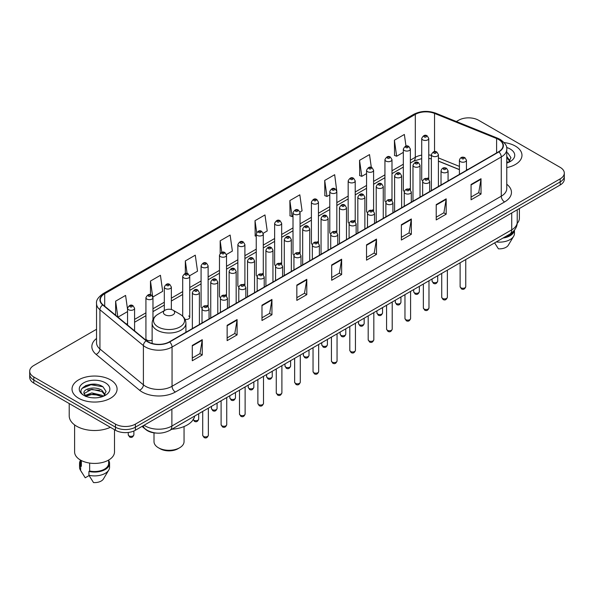 <?xml version="1.0" encoding="UTF-8"?>
<svg xmlns="http://www.w3.org/2000/svg" width="594" height="594" viewBox="0 0 594 594"><rect width="100%" height="100%" fill="white"/><g stroke="black" fill="none" stroke-linecap="round" stroke-linejoin="round"><path stroke-width="0.89" d="M409.34 188.617A3.519 2.034 0 0 1 410.365 189.961L410.372 149.049A3.519 2.034 180 0 1 408.197 150.928A3.519 2.034 180 0 1 404.358 150.482A3.519 2.034 180 0 1 403.333 149.049L403.333 190.05A3.519 2.034 0 0 0 404.321 191.468M391.988 200.579L391.988 159.66A3.519 2.034 180 0 1 389.812 161.538A3.519 2.034 180 0 1 385.974 161.1A3.519 2.034 180 0 1 384.942 159.66L384.942 200.668A3.519 2.034 0 0 0 385.937 202.079M372.564 209.845A3.519 2.034 0 0 1 373.596 211.189L373.596 170.278A3.519 2.034 180 0 1 371.428 172.156A3.519 2.034 180 0 1 367.589 171.711A3.519 2.034 180 0 1 366.557 170.278L366.557 211.278A3.519 2.034 0 0 0 367.552 212.697M354.18 220.456A3.519 2.034 0 0 1 355.212 221.807L355.212 180.895A3.519 2.034 180 0 1 353.036 182.766A3.519 2.034 180 0 1 349.205 182.328A3.519 2.034 180 0 1 348.173 180.895L348.173 221.896A3.519 2.034 0 0 0 349.161 223.307M336.828 232.425L336.828 191.506A3.519 2.034 180 0 1 334.652 193.384A3.519 2.034 180 0 1 330.821 192.946A3.519 2.034 180 0 1 329.789 191.506L329.789 232.514A3.519 2.034 0 0 0 330.776 233.925M318.443 243.035L318.443 202.123A3.519 2.034 180 0 1 316.268 204.002A3.519 2.034 180 0 1 312.429 203.556A3.519 2.034 180 0 1 311.404 202.123L311.404 243.124A3.519 2.034 0 0 0 312.392 244.542M299.027 252.302A3.519 2.034 0 0 1 300.052 253.653L300.059 212.734A3.519 2.034 180 0 1 297.884 214.612A3.519 2.034 180 0 1 294.045 214.174A3.519 2.034 180 0 1 293.013 212.734L293.013 253.742A3.519 2.034 0 0 0 294.008 255.153M280.635 262.919A3.519 2.034 0 0 1 281.667 264.263L281.667 223.351A3.519 2.034 180 0 1 279.499 225.23A3.519 2.034 180 0 1 275.661 224.792A3.519 2.034 180 0 1 274.628 223.351L274.628 264.36A3.519 2.034 0 0 0 275.623 265.77M262.251 273.537A3.519 2.034 0 0 1 263.283 274.881L263.283 233.969A3.519 2.034 180 0 1 261.108 235.848A3.519 2.034 180 0 1 257.276 235.402A3.519 2.034 180 0 1 256.244 233.969L256.244 274.97A3.519 2.034 0 0 0 257.232 276.388M244.899 285.499L244.899 244.579A3.519 2.034 180 0 1 242.723 246.458A3.519 2.034 180 0 1 238.892 246.02A3.519 2.034 180 0 1 237.86 244.579L237.86 285.588A3.519 2.034 0 0 0 238.847 286.999M225.482 294.765A3.519 2.034 0 0 1 226.507 296.109L226.514 255.197A3.519 2.034 180 0 1 224.339 257.076A3.519 2.034 180 0 1 220.5 256.63A3.519 2.034 180 0 1 219.476 255.197L219.476 296.198A3.519 2.034 0 0 0 220.463 297.616M207.098 305.375A3.519 2.034 0 0 1 208.123 306.727L208.123 265.815A3.519 2.034 180 0 1 205.955 267.686A3.519 2.034 180 0 1 202.116 267.248A3.519 2.034 180 0 1 201.084 265.815L201.084 306.816A3.519 2.034 0 0 0 202.079 308.227M152.97 319.505L152.97 297.653A3.519 2.034 180 0 1 150.794 299.532A3.519 2.034 180 0 1 146.963 299.094A3.519 2.034 180 0 1 145.931 297.653L145.931 338.662A3.519 2.034 0 0 0 146.963 340.095A3.519 2.034 0 0 0 152.131 339.976M427.725 178A3.519 2.034 0 0 1 428.749 179.343L428.757 138.432A3.519 2.034 180 0 1 426.581 140.31A3.519 2.034 180 0 1 422.75 139.872A3.519 2.034 180 0 1 421.718 138.432L421.718 179.44A3.519 2.034 0 0 0 422.705 180.851M459.414 169.661L438.417 161.167M391.981 200.579A3.519 2.034 0 0 0 390.956 199.228M336.82 232.417A3.519 2.034 0 0 0 335.796 231.073M318.436 243.035A3.519 2.034 0 0 0 317.411 241.691M244.891 285.499A3.519 2.034 0 0 0 243.867 284.147M185.009 319.342A3.519 2.034 0 0 0 189.738 317.434A3.519 2.034 0 0 0 188.706 315.993M156.467 433.085A14.078 8.13 180 0 1 145.916 429.64L142.011 426.418M96.436 384.4A18.77 10.841 0 0 0 85.447 385.706M96.54 329.276L33.821 365.488A14.078 8.13 0 0 0 29.7 371.235L29.7 377.368A14.078 8.13 0 0 0 33.821 383.115L115.466 430.249A14.078 8.13 0 0 0 135.38 430.249L560.179 184.994A14.078 8.13 0 0 0 564.3 179.247L564.3 176.18A14.078 8.13 0 0 1 560.179 181.927A14.078 8.13 0 0 0 564.3 176.18L564.3 173.114A14.078 8.13 0 0 0 560.179 167.367L478.534 120.233A14.078 8.13 0 0 0 458.62 120.233L456.378 121.525M29.7 371.235A14.078 8.13 0 0 0 33.821 376.982L115.466 424.116A14.078 8.13 0 0 0 135.38 424.116L135.38 427.183L560.179 181.927L135.38 427.183A14.078 8.13 0 0 1 115.466 427.183A14.078 8.13 0 0 0 135.38 427.183L135.38 430.249M33.821 376.982L33.821 380.049L115.466 427.183L33.821 380.049A14.078 8.13 0 0 1 29.7 374.302A14.078 8.13 0 0 0 33.821 380.049L33.821 383.115M515.377 146.094A22.527 13.009 0 0 0 504.12 142.567A22.527 13.009 0 0 1 515.377 146.094A22.527 13.009 0 0 1 521.97 155.294A22.527 13.009 0 0 0 515.377 146.094M110.484 379.856A22.527 13.009 0 0 0 85.937 377.034A22.527 13.009 0 0 0 72.03 389.055A22.527 13.009 0 0 0 78.623 398.247A22.527 13.009 0 0 0 103.178 401.069A22.527 13.009 0 0 0 117.085 389.055A22.527 13.009 0 0 0 110.484 379.856A22.527 13.009 0 0 0 85.937 377.034A22.527 13.009 0 0 0 72.03 389.055A22.527 13.009 0 0 0 78.623 398.247A22.527 13.009 0 0 0 103.178 401.069A22.527 13.009 0 0 0 117.085 389.055A22.527 13.009 0 0 0 110.484 379.856M498.611 139.486A15.021 8.672 180 0 1 503.014 145.619A15.021 8.672 180 0 1 498.611 151.752L169.394 341.825A15.021 8.672 180 0 1 146.473 340.666L103.007 304.826A15.021 8.672 180 0 1 100.289 299.851A15.021 8.672 180 0 1 104.693 293.718L415.303 114.39A15.021 8.672 180 0 1 434.533 113.424L496.606 138.513A15.021 8.672 180 0 1 498.611 139.486M498.878 139.33A15.392 8.888 0 0 0 496.822 138.335L434.749 113.246A15.392 8.888 0 0 0 415.035 114.241L104.425 293.57A15.392 8.888 0 0 0 102.703 304.952L146.161 340.785A15.392 8.888 0 0 0 169.661 341.973L498.878 151.901A15.392 8.888 0 0 0 498.878 139.33M192.293 345.426L192.293 360.751L202.25 355.004L202.25 339.679L192.293 345.426M192.293 358.034L199.963 353.608L202.212 340.184A3.757 2.168 -120 0 0 202.25 339.679M199.896 353.645L202.25 355.004M227.138 325.304L227.138 340.637L237.095 334.89L237.095 319.557L227.138 325.304M227.138 337.912L234.808 333.486L237.058 320.069A3.757 2.168 -120 0 0 237.095 319.557M234.741 333.524L237.095 334.89M261.984 305.19L261.984 320.515L271.941 314.768L271.941 299.435L261.984 305.19M261.984 317.797L269.654 313.372L271.904 299.948A3.757 2.168 -120 0 0 271.941 299.435M269.587 313.409L271.941 314.768M296.837 285.068L296.837 300.401L306.794 294.646L306.794 279.321L296.837 285.068M296.837 297.676L304.499 293.25L306.749 279.826A3.757 2.168 -120 0 0 306.794 279.321M304.432 293.288L306.794 294.646M471.064 184.474L471.064 199.807L481.021 194.052L481.021 178.727L471.064 184.474M471.064 197.082L478.734 192.656L480.984 179.24A3.757 2.168 -120 0 0 481.021 178.727M478.667 192.694L481.021 194.052M436.219 204.596L436.219 219.921L446.176 214.174L446.176 198.849L436.219 204.596M436.219 217.204L443.889 212.778L446.139 199.354A3.757 2.168 -120 0 0 446.176 198.849M443.822 212.815L446.176 214.174M401.373 224.71L401.373 240.043L411.33 234.296L411.33 218.963L401.373 224.71M401.373 237.325L409.043 232.893L411.293 219.476A3.757 2.168 -120 0 0 411.33 218.963M408.976 232.93L411.33 234.296M366.528 244.832L366.528 260.157L376.485 254.41L376.485 239.085L366.528 244.832M366.528 257.44L374.198 253.014L376.44 239.59A3.757 2.168 -120 0 0 376.485 239.085M374.131 253.051L376.485 254.41M331.682 264.946L331.682 280.279L341.639 274.532L341.639 259.199L331.682 264.946M331.682 277.561L339.352 273.129L341.595 259.712A3.757 2.168 -120 0 0 341.639 259.199M339.285 273.173L341.639 274.532M506.764 167.597A22.527 13.009 0 0 0 521.97 155.294A22.527 13.009 0 0 1 506.764 167.597M135.38 424.116L560.179 178.861A14.078 8.13 0 0 0 564.3 173.114M189.657 275.742L197.527 271.191L195.278 255.175L185.328 260.929L185.328 273.492M152.881 296.97L162.682 291.312L160.432 275.297L150.475 281.044L150.475 294.758M127.547 309.355L125.586 295.418L115.63 301.165L115.63 315.236M299.97 212.051L302.071 210.84L299.822 194.825L289.865 200.572L290.028 215.808M336.739 190.823L334.667 174.703L324.71 180.45L324.873 195.686M371.317 167.434L369.513 154.589L359.556 160.335L359.719 175.572M405.992 146.109L404.358 134.467L394.409 140.214L394.565 155.45M226.425 254.514L232.373 251.076L230.13 235.061L220.174 240.808L220.174 253.356M263.194 233.279L267.218 230.955L264.976 214.939L255.019 220.686L255.175 235.922M256.244 236.323L255.019 235.863M255.019 220.686L256.675 232.484M289.865 200.572L292.114 216.587L293.013 216.068M292.114 216.587L289.865 215.748M324.71 180.45L326.96 196.466L329.789 194.832M326.96 196.466L324.71 195.626M359.556 160.335L361.805 176.351L366.557 173.604M361.805 176.351L359.556 175.512M394.409 140.214L396.651 156.229L403.333 152.376M396.651 156.229L394.409 155.39M220.174 240.808L221.792 252.346M185.328 260.929L187.088 273.492M150.475 281.044L152.621 296.317M117.946 317.144L127.547 311.598M115.63 301.165L117.864 317.077M517.159 223.441A19.944 11.516 0 0 0 519.394 218.139L519.394 208.539M506.764 161.434L508.189 162.548M506.942 156.682L509.994 160.892M506.942 157.893L509.756 161.212M506.764 163.053A15.303 8.836 0 0 0 510.261 161.538A15.303 8.836 0 0 0 510.261 149.049A15.303 8.836 0 0 0 506.593 147.483M508.546 162.392L510.944 157.685L507.915 153.118M504.358 237.258A14.078 8.13 0 0 0 513.09 231.63M494.616 242.879L498.411 248.819A9.385 5.42 0 0 0 508.316 245.203L513.639 236.301A15.021 8.672 0 0 0 514.463 233.472L514.463 230.093M496.242 241.944A15.021 8.672 0 0 0 513.639 236.301M502.947 238.068A15.021 8.672 0 0 0 514.441 230.123M506.764 152.547L507.707 152.977M154.009 432.863L154.009 441.632A15.021 8.672 0 0 0 158.412 447.765L160.068 448.722A12.674 7.314 0 0 0 177.992 448.722L179.648 447.765A15.021 8.672 0 0 0 184.051 441.632L184.051 426.544M160.068 448.722L158.412 447.765A15.021 8.672 0 0 0 179.648 447.765M165.05 314.783A5.636 3.252 0 0 0 173.01 314.783A5.636 3.252 0 0 0 173.01 310.187L180.004 314.226A15.518 8.962 0 0 1 180.004 326.9A15.518 8.962 0 0 1 158.056 326.9A15.518 8.962 0 0 1 158.056 314.226C154.232 316.498 152.257 319.513 152.131 323.27A16.899 9.756 0 0 0 157.083 330.167A16.899 9.756 0 0 0 175.497 332.284A16.899 9.756 0 0 0 185.922 323.27C185.803 319.513 183.828 316.498 180.004 314.226L173.01 310.187A5.636 3.252 0 0 0 165.05 310.187A5.636 3.252 0 0 0 165.05 314.783M171.829 429.239A25.817 14.902 0 0 0 194.691 416.038M69.216 403.541L69.216 415.882A25.342 14.635 0 0 0 76.633 426.225A25.342 14.635 0 0 0 110.373 427.309M74.606 424.903L74.606 451.9A19.944 11.516 0 0 0 80.45 460.046A19.944 11.516 0 0 0 102.19 462.54A19.944 11.516 0 0 0 114.501 451.9L114.501 429.692M91.996 397.765L95.567 397.869M84.979 395.515L91.81 392.909L102.057 395.307L103.304 396.302M85.477 396.28L93.28 394.074L102.057 396.525M83.947 392.946L85.699 396.257M83.962 393.243C82.878 388.535 95.79 385.758 102.057 390.444L105.108 394.654M84.014 393.555L91.788 389.278L102.057 391.654L104.863 394.965M103.66 396.153L106.059 391.446L103.029 386.88C92.293 379.158 73.21 389.33 84.229 395.567L84.771 395.901M105.376 382.803A15.303 8.836 0 0 0 83.739 382.803A15.303 8.836 0 0 0 83.739 395.3A15.303 8.836 0 0 0 105.376 395.3A15.303 8.836 0 0 0 105.376 382.803M80.48 460.06L80.48 463.394A14.078 8.13 0 0 0 81.356 466.231L81.356 460.536M80.48 460.38A15.021 8.672 0 0 0 79.537 463.394L79.537 467.226A15.021 8.672 0 0 0 80.361 470.062A15.021 8.672 0 0 0 80.636 470.478L85.224 477.791L89.093 475.556M80.636 470.478L80.636 466.646L81.356 466.231M79.537 463.394A15.021 8.672 0 0 0 80.636 466.646M85.937 396.569L83.999 393.48M89.657 463.06L89.657 471.02A14.078 8.13 0 0 0 108.635 463.394L108.635 460.06M89.657 471.02L88.929 471.436L88.929 475.267L93.525 482.58A9.385 5.42 0 0 0 103.43 478.964L108.754 470.062A15.021 8.672 0 0 0 109.578 467.226L109.578 463.394A15.021 8.672 0 0 0 108.635 460.38M88.929 475.267A15.021 8.672 0 0 0 108.754 470.062M88.929 471.436A15.021 8.672 0 0 0 109.578 463.394M81.987 388.409L90.979 384.726L102.821 386.739M87.6 390.206L90.979 389.59L99.51 390.34M87.563 395.084L90.979 394.461L99.495 395.203M144.075 425.23A18.77 10.841 0 0 0 145.337 426.032A18.77 10.841 0 0 0 171.881 426.032L511.724 229.826A18.77 10.841 0 0 0 517.218 222.163C517.359 226.826 514.879 230.814 509.778 234.125L169.936 430.331A9.385 5.42 60 0 0 171.881 426.032L171.881 409.169M511.724 212.964L511.724 229.826A9.385 5.42 60 0 1 509.778 234.125M143.31 425.668A9.385 6.282 129.5 0 0 144.951 428.72L142.1 426.366M560.179 184.994L560.179 178.861M115.466 430.249L115.466 424.116M506.764 184.244A23.47 13.551 180 0 1 504.588 201.953L175.371 392.025A4.693 2.71 60 0 1 172.052 386.278L501.269 196.198A18.77 10.841 0 0 0 506.764 188.536L506.764 149.294A18.77 10.841 180 0 1 501.269 156.957A4.693 2.71 -120 0 0 498.878 151.901M175.371 392.025A23.47 13.551 180 0 1 142.181 392.025A23.47 13.551 180 0 1 139.553 390.213L96.087 354.373A23.47 13.551 180 0 1 96.54 338.476M145.5 386.278A18.77 10.841 0 0 0 172.052 386.278L172.052 347.03A18.77 10.841 180 0 1 143.399 345.589L99.933 309.749A18.77 10.841 180 0 1 96.54 303.534L96.54 342.775A18.77 10.841 0 0 0 99.933 348.99L143.399 384.83A18.77 10.841 0 0 0 145.5 386.278M506.764 149.294C507.395 146.362 505.234 143.095 500.296 139.486L497.831 138.283A4.693 2.198 112 0 0 496.822 138.335M497.831 138.283L435.758 113.194C427.984 110.439 420.604 110.84 413.617 114.39A4.693 2.71 60 0 1 415.035 114.241M104.425 293.57A4.693 2.71 -120 0 0 103.007 293.718C98.136 297.223 95.976 300.49 96.54 303.534M102.703 304.952A4.693 3.141 129.5 0 0 99.933 309.749L99.933 348.99A4.693 3.141 -50.5 0 1 96.087 354.373M435.758 113.194A4.693 2.198 112 0 0 434.749 113.246M146.161 340.785A4.693 3.141 129.5 0 0 143.399 345.589L143.399 384.83A4.693 3.141 -50.5 0 1 139.553 390.213M169.661 341.973A4.693 2.71 60 0 1 172.052 347.03L501.269 156.957L501.269 196.198A4.693 2.71 60 0 0 504.588 201.953M104.693 293.718L104.693 306.214M496.606 138.513L496.606 152.903M434.533 113.424L434.533 151.611M467.545 169.684L466.453 169.245M459.414 166.402L438.417 157.907M431.37 155.368A15.021 8.672 0 0 0 428.757 154.93M421.718 155.123A15.021 8.672 0 0 0 415.303 157.313L410.372 160.157M415.303 114.39L415.303 157.313A8.45 4.878 60 0 1 413.55 161.182L410.372 163.016M403.333 164.226L391.988 170.775M384.942 174.836L373.596 181.393M366.557 185.454L355.212 192.003M348.173 196.072L336.828 202.621M329.789 206.682L318.443 213.231M311.404 217.3L300.059 223.849M293.013 227.91L281.667 234.467M274.628 238.528L263.283 245.077M256.244 249.146L244.899 255.695M237.86 259.756L226.514 266.312M219.476 270.374L208.123 276.923M201.084 280.992L189.738 287.541M182.7 291.602L171.354 298.151M164.315 302.22L152.97 308.769M145.931 312.83L134.586 319.386M127.547 323.448L126.396 324.109M331.682 265.436L341.595 259.712M366.528 245.315L376.44 239.59M401.373 225.2L411.293 219.476M436.219 205.078L446.139 199.354M471.064 184.964L480.984 179.24M296.837 285.551L306.749 279.826M261.984 305.672L271.904 299.948M227.138 325.794L237.058 320.069M192.293 345.908L202.212 340.184M465.755 286.657C464.827 289.196 463.387 289.931 461.434 288.884L460.12 286.657A2.814 1.626 0 0 0 460.944 287.808A2.814 1.626 0 0 0 464.018 288.164A2.814 1.626 0 0 0 465.755 286.657L465.755 259.541M460.447 161.635A3.519 2.034 180 0 1 459.414 160.202C460.313 157.313 462.154 156.474 464.939 157.685L466.453 160.202A3.519 2.034 180 0 1 464.285 162.073A3.519 2.034 180 0 1 460.447 161.635M463.766 157.804A1.173 0.676 0 0 0 462.11 157.804A1.173 0.676 0 0 0 462.11 158.761A1.173 0.676 0 0 0 463.766 158.761A1.173 0.676 0 0 0 463.766 157.804M447.364 297.275C446.443 299.807 445.003 300.549 443.042 299.502L441.736 297.275A2.814 1.626 0 0 0 442.56 298.426A2.814 1.626 0 0 0 445.626 298.775A2.814 1.626 0 0 0 447.364 297.275L447.364 270.159M442.062 172.253A3.519 2.034 180 0 1 441.03 170.812C441.929 167.924 443.77 167.085 446.554 168.302L448.069 170.812A3.519 2.034 180 0 1 445.901 172.691A3.519 2.034 180 0 1 442.062 172.253M445.381 168.421A1.173 0.676 0 0 0 443.718 168.421A1.173 0.676 0 0 0 443.718 169.379A1.173 0.676 0 0 0 445.381 169.379A1.173 0.676 0 0 0 445.381 168.421M428.979 307.892C428.051 310.424 426.611 311.167 424.658 310.113L423.351 307.892A2.814 1.626 0 0 0 424.175 309.043A2.814 1.626 0 0 0 427.242 309.392A2.814 1.626 0 0 0 428.979 307.892L428.979 280.776M423.678 182.863A3.519 2.034 180 0 1 422.646 181.43C423.544 178.542 425.386 177.703 428.17 178.92L429.685 181.43A3.519 2.034 180 0 1 427.509 183.308A3.519 2.034 180 0 1 423.678 182.863M426.997 179.032A1.173 0.676 0 0 0 425.334 179.032A1.173 0.676 0 0 0 425.334 179.989A1.173 0.676 0 0 0 426.997 179.989A1.173 0.676 0 0 0 426.997 179.032M410.595 318.503C409.667 321.035 408.226 321.777 406.274 320.73L404.967 318.503A2.814 1.626 0 0 0 405.791 319.654A2.814 1.626 0 0 0 408.858 320.01A2.814 1.626 0 0 0 410.595 318.503L410.595 291.387M405.294 193.481A3.519 2.034 180 0 1 404.262 192.04C405.16 189.152 407.001 188.32 409.786 189.531L411.3 192.04A3.519 2.034 180 0 1 409.125 193.919A3.519 2.034 180 0 1 405.294 193.481M408.613 189.649A1.173 0.676 0 0 0 406.949 189.649A1.173 0.676 0 0 0 406.949 190.607A1.173 0.676 0 0 0 408.613 190.607A1.173 0.676 0 0 0 408.613 189.649M392.211 329.121C391.283 331.652 389.842 332.395 387.889 331.341L386.575 329.121A2.814 1.626 0 0 0 387.399 330.271A2.814 1.626 0 0 0 390.473 330.62A2.814 1.626 0 0 0 392.211 329.121L392.211 302.004M386.902 204.098A3.519 2.034 180 0 1 385.877 202.658C386.776 199.77 388.617 198.931 391.394 200.148L392.916 202.658A3.519 2.034 180 0 1 390.741 204.536A3.519 2.034 180 0 1 386.902 204.098M390.221 200.26A1.173 0.676 0 0 0 388.565 200.26A1.173 0.676 0 0 0 388.565 201.225A1.173 0.676 0 0 0 390.221 201.225A1.173 0.676 0 0 0 390.221 200.26M373.826 339.738C372.898 342.27 371.458 343.005 369.505 341.958L368.191 339.738A2.814 1.626 0 0 0 369.015 340.882A2.814 1.626 0 0 0 372.089 341.238A2.814 1.626 0 0 0 373.826 339.738L373.826 312.622M368.518 214.709A3.519 2.034 180 0 1 367.486 213.276C368.384 210.387 370.225 209.548 373.01 210.759L374.524 213.276A3.519 2.034 180 0 1 372.356 215.154A3.519 2.034 180 0 1 368.518 214.709M371.837 210.877A1.173 0.676 0 0 0 370.181 210.877A1.173 0.676 0 0 0 370.181 211.835A1.173 0.676 0 0 0 371.837 211.835A1.173 0.676 0 0 0 371.837 210.877M355.435 350.349C354.514 352.881 353.074 353.623 351.113 352.576L349.807 350.349A2.814 1.626 0 0 0 350.631 351.5A2.814 1.626 0 0 0 353.697 351.848A2.814 1.626 0 0 0 355.435 350.349L355.435 323.233M350.133 225.326A3.519 2.034 180 0 1 349.101 223.886C350 220.998 351.841 220.166 354.625 221.376L356.14 223.886A3.519 2.034 180 0 1 353.972 225.765A3.519 2.034 180 0 1 350.133 225.326M353.452 221.495A1.173 0.676 0 0 0 351.789 221.495A1.173 0.676 0 0 0 351.789 222.453A1.173 0.676 0 0 0 353.452 222.453A1.173 0.676 0 0 0 353.452 221.495M337.05 360.966C336.122 363.498 334.682 364.241 332.729 363.186L331.422 360.966A2.814 1.626 0 0 0 332.246 362.117A2.814 1.626 0 0 0 335.313 362.466A2.814 1.626 0 0 0 337.05 360.966L337.05 333.85M331.749 235.937A3.519 2.034 180 0 1 330.717 234.504C331.615 231.615 333.457 230.776 336.241 231.994L337.756 234.504A3.519 2.034 180 0 1 335.58 236.382A3.519 2.034 180 0 1 331.749 235.937M335.068 232.106A1.173 0.676 0 0 0 333.405 232.106A1.173 0.676 0 0 0 333.405 233.063A1.173 0.676 0 0 0 335.068 233.063A1.173 0.676 0 0 0 335.068 232.106M318.666 371.577C317.738 374.116 316.298 374.851 314.345 373.804L313.038 371.577A2.814 1.626 0 0 0 313.862 372.728A2.814 1.626 0 0 0 316.929 373.084A2.814 1.626 0 0 0 318.666 371.577L318.666 344.461M313.365 246.555A3.519 2.034 180 0 1 312.333 245.122C313.231 242.233 315.072 241.394 317.857 242.604L319.372 245.122A3.519 2.034 180 0 1 317.196 246.993A3.519 2.034 180 0 1 313.365 246.555M316.684 242.723A1.173 0.676 0 0 0 315.02 242.723A1.173 0.676 0 0 0 315.02 243.681A1.173 0.676 0 0 0 316.684 243.681A1.173 0.676 0 0 0 316.684 242.723M300.282 382.194C299.354 384.726 297.913 385.469 295.961 384.422L294.646 382.194A2.814 1.626 0 0 0 295.47 383.345A2.814 1.626 0 0 0 298.544 383.694A2.814 1.626 0 0 0 300.282 382.194L300.282 355.078M294.973 257.172A3.519 2.034 180 0 1 293.941 255.732C294.847 252.844 296.688 252.005 299.465 253.222L300.987 255.732A3.519 2.034 180 0 1 298.812 257.61A3.519 2.034 180 0 1 294.973 257.172M298.292 253.341A1.173 0.676 0 0 0 296.636 253.341A1.173 0.676 0 0 0 296.636 254.299A1.173 0.676 0 0 0 298.292 254.299A1.173 0.676 0 0 0 298.292 253.341M281.898 392.812C280.969 395.344 279.529 396.087 277.576 395.032L276.262 392.812A2.814 1.626 0 0 0 277.086 393.956A2.814 1.626 0 0 0 280.16 394.312A2.814 1.626 0 0 0 281.898 392.812L281.898 365.696M276.589 267.783A3.519 2.034 180 0 1 275.557 266.35C276.455 263.461 278.296 262.622 281.081 263.84L282.596 266.35A3.519 2.034 180 0 1 280.427 268.228A3.519 2.034 180 0 1 276.589 267.783M279.908 263.951A1.173 0.676 0 0 0 278.252 263.951A1.173 0.676 0 0 0 278.252 264.909A1.173 0.676 0 0 0 279.908 264.909A1.173 0.676 0 0 0 279.908 263.951M263.506 403.423C262.585 405.954 261.145 406.697 259.184 405.65L257.878 403.423A2.814 1.626 0 0 0 258.702 404.573A2.814 1.626 0 0 0 261.768 404.93A2.814 1.626 0 0 0 263.506 403.423L263.506 376.306M258.204 278.4A3.519 2.034 180 0 1 257.172 276.96C258.071 274.072 259.912 273.24 262.697 274.45L264.211 276.96A3.519 2.034 180 0 1 262.043 278.838A3.519 2.034 180 0 1 258.204 278.4M261.523 274.569A1.173 0.676 0 0 0 259.86 274.569A1.173 0.676 0 0 0 259.86 275.527A1.173 0.676 0 0 0 261.523 275.527A1.173 0.676 0 0 0 261.523 274.569M245.122 414.04C244.193 416.572 242.753 417.315 240.8 416.26L239.493 414.04A2.814 1.626 0 0 0 240.318 415.191A2.814 1.626 0 0 0 243.384 415.54A2.814 1.626 0 0 0 245.122 414.04L245.122 386.924M239.82 289.018A3.519 2.034 180 0 1 238.788 287.578C239.686 284.689 241.528 283.85 244.312 285.068L245.827 287.578A3.519 2.034 180 0 1 243.651 289.456A3.519 2.034 180 0 1 239.82 289.018M243.139 285.179A1.173 0.676 0 0 0 241.476 285.179A1.173 0.676 0 0 0 241.476 286.145A1.173 0.676 0 0 0 243.139 286.145A1.173 0.676 0 0 0 243.139 285.179M226.737 424.658C225.809 427.19 224.369 427.925 222.416 426.878L221.102 424.658A2.814 1.626 0 0 0 221.933 425.801A2.814 1.626 0 0 0 225 426.158A2.814 1.626 0 0 0 226.737 424.658L226.737 397.542M221.436 299.628A3.519 2.034 180 0 1 220.404 298.195C221.302 295.307 223.144 294.468 225.928 295.678L227.443 298.195A3.519 2.034 180 0 1 225.267 300.074A3.519 2.034 180 0 1 221.436 299.628M224.755 295.797A1.173 0.676 0 0 0 223.092 295.797A1.173 0.676 0 0 0 223.092 296.755A1.173 0.676 0 0 0 224.755 296.755A1.173 0.676 0 0 0 224.755 295.797M208.353 435.268C207.425 437.8 205.984 438.543 204.032 437.496L202.717 435.268A2.814 1.626 0 0 0 203.542 436.419A2.814 1.626 0 0 0 206.615 436.768A2.814 1.626 0 0 0 208.353 435.268L208.353 408.152M203.044 310.246A3.519 2.034 180 0 1 202.012 308.806C202.918 305.917 204.759 305.086 207.536 306.296L209.058 308.806A3.519 2.034 180 0 1 206.883 310.684A3.519 2.034 180 0 1 203.044 310.246M206.363 306.415A1.173 0.676 0 0 0 204.707 306.415A1.173 0.676 0 0 0 204.707 307.373A1.173 0.676 0 0 0 206.363 307.373A1.173 0.676 0 0 0 206.363 306.415M432.9 282.232A2.814 1.626 0 0 0 435.974 282.588A2.814 1.626 0 0 0 437.711 281.081C436.783 283.62 435.343 284.355 433.39 283.308L432.076 281.081A2.814 1.626 0 0 0 432.9 282.232M438.417 186.501L438.417 154.626A3.519 2.034 180 0 1 436.241 156.504A3.519 2.034 180 0 1 432.402 156.059A3.519 2.034 180 0 1 431.37 154.626L431.37 190.57M434.066 153.185A1.173 0.676 0 0 0 435.721 153.185A1.173 0.676 0 0 0 435.721 152.227A1.173 0.676 0 0 0 434.066 152.227A1.173 0.676 0 0 0 434.066 153.185M414.515 292.849A2.814 1.626 0 0 0 417.582 293.198A2.814 1.626 0 0 0 419.327 291.699C418.399 294.23 416.958 294.973 415.006 293.926L413.691 291.699A2.814 1.626 0 0 0 414.515 292.849M420.025 197.119L420.025 165.236A3.519 2.034 180 0 1 417.857 167.114A3.519 2.034 180 0 1 414.018 166.676A3.519 2.034 180 0 1 412.986 165.236L412.986 201.188M415.681 163.803A1.173 0.676 0 0 0 417.337 163.803A1.173 0.676 0 0 0 417.337 162.845A1.173 0.676 0 0 0 415.681 162.845A1.173 0.676 0 0 0 415.681 163.803M396.131 303.467A2.814 1.626 0 0 0 399.198 303.816A2.814 1.626 0 0 0 400.935 302.316C400.007 304.848 398.574 305.591 396.614 304.536L395.307 302.316A2.814 1.626 0 0 0 396.131 303.467M401.641 207.737L401.641 175.854A3.519 2.034 180 0 1 399.472 177.732A3.519 2.034 180 0 1 395.634 177.287A3.519 2.034 180 0 1 394.602 175.854L394.602 211.798M397.289 174.413A1.173 0.676 0 0 0 398.953 174.413A1.173 0.676 0 0 0 398.953 173.455A1.173 0.676 0 0 0 397.289 173.455A1.173 0.676 0 0 0 397.289 174.413M377.747 314.078A2.814 1.626 0 0 0 380.813 314.434A2.814 1.626 0 0 0 382.551 312.927C381.623 315.459 380.182 316.201 378.23 315.154L376.923 312.927A2.814 1.626 0 0 0 377.747 314.078M383.256 218.347L383.256 186.471A3.519 2.034 180 0 1 381.081 188.343A3.519 2.034 180 0 1 377.249 187.904A3.519 2.034 180 0 1 376.217 186.471L376.217 222.416M378.905 185.031A1.173 0.676 0 0 0 380.568 185.031A1.173 0.676 0 0 0 380.568 184.073A1.173 0.676 0 0 0 378.905 184.073A1.173 0.676 0 0 0 378.905 185.031M359.363 324.695A2.814 1.626 0 0 0 362.429 325.044A2.814 1.626 0 0 0 364.167 323.544C363.238 326.076 361.798 326.819 359.845 325.772L358.531 323.544A2.814 1.626 0 0 0 359.363 324.695M364.872 228.965L364.872 197.082A3.519 2.034 180 0 1 362.696 198.96A3.519 2.034 180 0 1 358.858 198.522A3.519 2.034 180 0 1 357.833 197.082L357.833 233.026M360.521 195.649A1.173 0.676 0 0 0 362.177 195.649A1.173 0.676 0 0 0 362.177 194.691A1.173 0.676 0 0 0 360.521 194.691A1.173 0.676 0 0 0 360.521 195.649M340.971 335.306A2.814 1.626 0 0 0 344.045 335.662A2.814 1.626 0 0 0 345.782 334.162C344.854 336.694 343.414 337.437 341.461 336.382L340.147 334.162A2.814 1.626 0 0 0 340.971 335.306M346.488 239.582L346.488 207.7A3.519 2.034 180 0 1 344.312 209.578A3.519 2.034 180 0 1 340.473 209.133A3.519 2.034 180 0 1 339.441 207.7L339.441 243.644M342.137 206.259A1.173 0.676 0 0 0 343.792 206.259A1.173 0.676 0 0 0 343.792 205.301A1.173 0.676 0 0 0 342.137 205.301A1.173 0.676 0 0 0 342.137 206.259M322.587 345.923A2.814 1.626 0 0 0 325.653 346.28A2.814 1.626 0 0 0 327.398 344.772C326.47 347.304 325.029 348.047 323.077 347L321.762 344.772A2.814 1.626 0 0 0 322.587 345.923M328.096 250.193L328.096 218.31A3.519 2.034 180 0 1 325.928 220.188A3.519 2.034 180 0 1 322.089 219.75A3.519 2.034 180 0 1 321.057 218.31L321.057 254.262M323.752 216.877A1.173 0.676 0 0 0 325.408 216.877A1.173 0.676 0 0 0 325.408 215.919A1.173 0.676 0 0 0 323.752 215.919A1.173 0.676 0 0 0 323.752 216.877M304.202 356.541A2.814 1.626 0 0 0 307.269 356.89A2.814 1.626 0 0 0 309.006 355.39C308.078 357.922 306.638 358.665 304.685 357.61L303.378 355.39A2.814 1.626 0 0 0 304.202 356.541M309.712 260.811L309.712 228.928A3.519 2.034 180 0 1 307.543 230.806A3.519 2.034 180 0 1 303.705 230.368A3.519 2.034 180 0 1 302.673 228.928L302.673 264.872M305.361 227.487A1.173 0.676 0 0 0 307.024 227.487A1.173 0.676 0 0 0 307.024 226.529A1.173 0.676 0 0 0 305.361 226.529A1.173 0.676 0 0 0 305.361 227.487M285.818 367.151A2.814 1.626 0 0 0 288.884 367.508A2.814 1.626 0 0 0 290.622 366.001C289.694 368.54 288.253 369.275 286.301 368.228L284.994 366.001A2.814 1.626 0 0 0 285.818 367.151M291.327 271.421L291.327 239.545A3.519 2.034 180 0 1 289.152 241.416A3.519 2.034 180 0 1 285.32 240.978A3.519 2.034 180 0 1 284.288 239.545L284.288 275.49M286.976 238.105A1.173 0.676 0 0 0 288.639 238.105A1.173 0.676 0 0 0 288.639 237.147A1.173 0.676 0 0 0 286.976 237.147A1.173 0.676 0 0 0 286.976 238.105M267.434 377.769A2.814 1.626 0 0 0 270.5 378.118A2.814 1.626 0 0 0 272.238 376.618C271.31 379.15 269.869 379.893 267.916 378.846L266.602 376.618A2.814 1.626 0 0 0 267.434 377.769M272.943 282.039L272.943 250.156A3.519 2.034 180 0 1 270.767 252.034A3.519 2.034 180 0 1 266.929 251.596A3.519 2.034 180 0 1 265.904 250.156L265.904 286.108M268.592 248.723A1.173 0.676 0 0 0 270.248 248.723A1.173 0.676 0 0 0 270.248 247.765A1.173 0.676 0 0 0 268.592 247.765A1.173 0.676 0 0 0 268.592 248.723M249.042 388.387A2.814 1.626 0 0 0 252.116 388.736A2.814 1.626 0 0 0 253.853 387.236C252.925 389.768 251.485 390.51 249.532 389.456L248.218 387.236A2.814 1.626 0 0 0 249.042 388.387M254.559 292.656L254.559 260.773A3.519 2.034 180 0 1 252.383 262.652A3.519 2.034 180 0 1 248.544 262.206A3.519 2.034 180 0 1 247.512 260.773L247.512 296.718M250.208 259.333A1.173 0.676 0 0 0 251.863 259.333A1.173 0.676 0 0 0 251.863 258.375A1.173 0.676 0 0 0 250.208 258.375A1.173 0.676 0 0 0 250.208 259.333M230.658 398.997A2.814 1.626 0 0 0 233.724 399.354A2.814 1.626 0 0 0 235.469 397.846C234.541 400.378 233.1 401.121 231.148 400.074L229.833 397.846A2.814 1.626 0 0 0 230.658 398.997M236.167 303.267L236.167 271.384A3.519 2.034 180 0 1 233.999 273.262A3.519 2.034 180 0 1 230.16 272.824A3.519 2.034 180 0 1 229.128 271.384L229.128 307.336M231.823 269.951A1.173 0.676 0 0 0 233.479 269.951A1.173 0.676 0 0 0 233.479 268.993A1.173 0.676 0 0 0 231.823 268.993A1.173 0.676 0 0 0 231.823 269.951M212.273 409.615A2.814 1.626 0 0 0 215.34 409.964A2.814 1.626 0 0 0 217.077 408.464C216.149 410.996 214.709 411.739 212.756 410.684L211.449 408.464A2.814 1.626 0 0 0 212.273 409.615M217.783 313.884L217.783 282.002A3.519 2.034 180 0 1 215.615 283.88A3.519 2.034 180 0 1 211.776 283.442A3.519 2.034 180 0 1 210.744 282.002L210.744 317.946M213.432 280.568A1.173 0.676 0 0 0 215.095 280.568A1.173 0.676 0 0 0 215.095 279.611A1.173 0.676 0 0 0 213.432 279.611A1.173 0.676 0 0 0 213.432 280.568M193.221 419.616A2.814 1.626 0 0 0 193.889 420.225A2.814 1.626 0 0 0 196.956 420.582A2.814 1.626 0 0 0 198.693 419.082C197.765 421.614 196.324 422.356 194.372 421.302L193.065 419.082M199.398 324.502L199.398 292.619A3.519 2.034 180 0 1 197.223 294.498A3.519 2.034 180 0 1 193.392 294.052A3.519 2.034 180 0 1 192.359 292.619L192.359 328.564M195.047 291.179A1.173 0.676 0 0 0 196.711 291.179A1.173 0.676 0 0 0 196.711 290.221A1.173 0.676 0 0 0 195.047 290.221A1.173 0.676 0 0 0 195.047 291.179M424.406 136.999A1.173 0.676 0 0 0 426.069 136.999A1.173 0.676 0 0 0 426.069 136.033A1.173 0.676 0 0 0 424.406 136.033A1.173 0.676 0 0 0 424.406 136.999M406.021 147.609A1.173 0.676 0 0 0 407.677 147.609A1.173 0.676 0 0 0 407.677 146.651A1.173 0.676 0 0 0 406.021 146.651A1.173 0.676 0 0 0 406.021 147.609M387.637 158.227A1.173 0.676 0 0 0 389.293 158.227A1.173 0.676 0 0 0 389.293 157.269A1.173 0.676 0 0 0 387.637 157.269A1.173 0.676 0 0 0 387.637 158.227M369.245 168.837A1.173 0.676 0 0 0 370.908 168.837A1.173 0.676 0 0 0 370.908 167.879A1.173 0.676 0 0 0 369.245 167.879A1.173 0.676 0 0 0 369.245 168.837M350.861 179.455A1.173 0.676 0 0 0 352.524 179.455A1.173 0.676 0 0 0 352.524 178.497A1.173 0.676 0 0 0 350.861 178.497A1.173 0.676 0 0 0 350.861 179.455M332.477 190.073A1.173 0.676 0 0 0 334.14 190.073A1.173 0.676 0 0 0 334.14 189.115A1.173 0.676 0 0 0 332.477 189.115A1.173 0.676 0 0 0 332.477 190.073M314.092 200.683A1.173 0.676 0 0 0 315.748 200.683A1.173 0.676 0 0 0 315.748 199.725A1.173 0.676 0 0 0 314.092 199.725A1.173 0.676 0 0 0 314.092 200.683M295.708 211.301A1.173 0.676 0 0 0 297.364 211.301A1.173 0.676 0 0 0 297.364 210.343A1.173 0.676 0 0 0 295.708 210.343A1.173 0.676 0 0 0 295.708 211.301M277.316 221.918A1.173 0.676 0 0 0 278.98 221.918A1.173 0.676 0 0 0 278.98 220.953A1.173 0.676 0 0 0 277.316 220.953A1.173 0.676 0 0 0 277.316 221.918M258.932 232.529A1.173 0.676 0 0 0 260.595 232.529A1.173 0.676 0 0 0 260.595 231.571A1.173 0.676 0 0 0 258.932 231.571A1.173 0.676 0 0 0 258.932 232.529M240.548 243.146A1.173 0.676 0 0 0 242.211 243.146A1.173 0.676 0 0 0 242.211 242.189A1.173 0.676 0 0 0 240.548 242.189A1.173 0.676 0 0 0 240.548 243.146M222.163 253.757A1.173 0.676 0 0 0 223.819 253.757A1.173 0.676 0 0 0 223.819 252.799A1.173 0.676 0 0 0 222.163 252.799A1.173 0.676 0 0 0 222.163 253.757M203.779 264.375A1.173 0.676 0 0 0 205.435 264.375A1.173 0.676 0 0 0 205.435 263.417A1.173 0.676 0 0 0 203.779 263.417A1.173 0.676 0 0 0 203.779 264.375M189.738 317.434L189.738 276.425A3.519 2.034 180 0 1 187.57 278.304A3.519 2.034 180 0 1 183.732 277.866A3.519 2.034 180 0 1 182.7 276.425L182.7 316.216M185.387 274.992A1.173 0.676 0 0 0 187.051 274.992A1.173 0.676 0 0 0 187.051 274.034A1.173 0.676 0 0 0 185.387 274.034A1.173 0.676 0 0 0 185.387 274.992M171.354 309.526L171.354 287.043A3.519 2.034 180 0 1 169.179 288.922A3.519 2.034 180 0 1 165.347 288.476A3.519 2.034 180 0 1 164.315 287.043L164.315 310.61M167.003 285.603A1.173 0.676 0 0 0 168.666 285.603A1.173 0.676 0 0 0 168.666 284.645A1.173 0.676 0 0 0 167.003 284.645A1.173 0.676 0 0 0 167.003 285.603M148.619 296.22A1.173 0.676 0 0 0 150.282 296.22A1.173 0.676 0 0 0 150.282 295.263A1.173 0.676 0 0 0 148.619 295.263A1.173 0.676 0 0 0 148.619 296.22M129.069 435.885A2.814 1.626 0 0 0 132.143 436.234A2.814 1.626 0 0 0 133.88 434.734C132.952 437.266 131.512 438.008 129.559 436.954L128.245 434.734A2.814 1.626 0 0 0 129.069 435.885M134.586 330.858L134.586 308.271A3.519 2.034 180 0 1 132.41 310.15A3.519 2.034 180 0 1 128.571 309.712A3.519 2.034 180 0 1 127.547 308.271L127.547 325.059M130.235 306.831A1.173 0.676 0 0 0 131.89 306.831A1.173 0.676 0 0 0 131.89 305.873A1.173 0.676 0 0 0 130.235 305.873A1.173 0.676 0 0 0 130.235 306.831M169.936 430.331C162.385 434.125 154.834 434.125 147.275 430.331L144.951 428.72M517.218 222.163L517.218 209.793M413.617 114.39L103.007 293.718M431.37 158.821L428.757 158.472M421.718 158.62L413.55 161.182M403.333 167.085L391.988 173.634M384.942 177.695L373.596 184.244M366.557 188.313L355.212 194.862M348.173 198.923L336.828 205.479M329.789 209.541L318.443 216.09M311.404 220.159L300.059 226.708M293.013 230.769L281.667 237.318M274.628 241.387L263.283 247.936M256.244 252.005L244.899 258.553M237.86 262.615L226.514 269.164M219.476 273.233L208.123 279.781M201.084 283.843L189.738 290.399M182.7 294.461L171.354 301.01M164.315 305.078L152.97 311.627M145.931 315.689L134.586 322.238M459.414 169.557L438.417 161.071M185.922 332.276L185.922 323.27M152.131 343.466L152.131 323.27M165.05 310.187L158.056 314.226M81.883 472.609L80.361 470.062M460.12 286.657L460.12 262.793M459.414 174.376L459.414 160.202M466.453 170.315L466.453 160.202M441.736 297.275L441.736 273.411M441.03 184.994L441.03 170.812M448.069 180.932L448.069 170.812M423.351 307.892L423.351 284.029M422.646 195.612L422.646 181.43M429.685 191.543L429.685 181.43M404.967 318.503L404.967 294.639M404.262 206.222L404.262 192.04M411.3 202.16L411.3 192.04M386.575 329.121L386.575 305.257M385.877 216.84L385.877 202.658M392.916 212.771L392.916 202.658M368.191 339.738L368.191 315.867M367.486 227.45L367.486 213.276M374.524 223.389L374.524 213.276M349.807 350.349L349.807 326.485M349.101 238.068L349.101 223.886M356.14 234.006L356.14 223.886M331.422 360.966L331.422 337.102M330.717 248.686L330.717 234.504M337.756 244.617L337.756 234.504M313.038 371.577L313.038 347.713M312.333 259.296L312.333 245.122M319.372 255.234L319.372 245.122M294.646 382.194L294.646 358.331M293.941 269.914L293.941 255.732M300.987 265.852L300.987 255.732M276.262 392.812L276.262 368.948M275.557 280.531L275.557 266.35M282.596 276.462L282.596 266.35M257.878 403.423L257.878 379.559M257.172 291.142L257.172 276.96M264.211 287.08L264.211 276.96M239.493 414.04L239.493 390.176M238.788 301.759L238.788 287.578M245.827 297.691L245.827 287.578M221.102 424.658L221.102 400.787M220.404 312.37L220.404 298.195M227.443 308.308L227.443 298.195M202.717 435.268L202.717 411.404M202.012 322.988L202.012 308.806M209.058 318.926L209.058 308.806M437.711 281.081L437.711 275.735M438.417 154.626L436.894 152.109C434.853 150.638 433.011 151.477 431.37 154.626M432.076 281.081L432.076 278.987M419.327 291.699L419.327 286.353M420.025 165.236L418.51 162.726C416.468 161.249 414.627 162.088 412.986 165.236M413.691 291.699L413.691 289.605M400.935 302.316L400.935 296.963M401.641 175.854L400.126 173.344C398.084 171.866 396.243 172.706 394.602 175.854M395.307 302.316L395.307 300.215M382.551 312.927L382.551 307.581M383.256 186.471L381.742 183.954C379.7 182.484 377.858 183.316 376.217 186.471M376.923 312.927L376.923 310.833M364.167 323.544L364.167 318.191M364.872 197.082L363.35 194.572C361.308 193.095 359.474 193.934 357.833 197.082M358.531 323.544L358.531 321.443M345.782 334.162L345.782 328.809M346.488 207.7L344.966 205.19C342.924 203.712 341.082 204.551 339.441 207.7M340.147 334.162L340.147 332.061M327.398 344.772L327.398 339.426M328.096 218.31L326.581 215.8C324.539 214.33 322.698 215.162 321.057 218.31M321.762 344.772L321.762 342.679M309.006 355.39L309.006 350.037M309.712 228.928L308.197 226.418C306.155 224.94 304.314 225.779 302.673 228.928M303.378 355.39L303.378 353.289M290.622 366.001L290.622 360.655M291.327 239.545L289.813 237.028C287.771 235.558 285.929 236.397 284.288 239.545M284.994 366.001L284.994 363.907M272.238 376.618L272.238 371.272M272.943 250.156L271.421 247.646C269.379 246.168 267.545 247.007 265.904 250.156M266.602 376.618L266.602 374.524M253.853 387.236L253.853 381.883M254.559 260.773L253.037 258.264C250.995 256.786 249.153 257.625 247.512 260.773M248.218 387.236L248.218 385.135M235.469 397.846L235.469 392.5M236.167 271.384L234.652 268.874C232.61 267.404 230.769 268.236 229.128 271.384M229.833 397.846L229.833 395.752M217.077 408.464L217.077 403.111M217.783 282.002L216.268 279.492C214.226 278.014 212.385 278.853 210.744 282.002M211.449 408.464L211.449 406.363M198.693 419.082L198.693 413.728M199.398 292.619L197.884 290.11C195.842 288.632 194 289.471 192.359 292.619M428.757 138.432L427.242 135.922C425.2 134.444 423.359 135.284 421.718 138.432M410.372 149.049L408.85 146.532C406.808 145.062 404.967 145.901 403.333 149.049M391.988 159.66L390.466 157.15C388.424 155.68 386.583 156.512 384.942 159.66M373.596 170.278L372.082 167.768C370.04 166.29 368.198 167.129 366.557 170.278M355.212 180.895L353.697 178.378C351.655 176.908 349.814 177.747 348.173 180.895M336.828 191.506L335.313 188.996C333.271 187.518 331.43 188.357 329.789 191.506M318.443 202.123L316.921 199.614C314.879 198.136 313.038 198.975 311.404 202.123M300.059 212.734L298.537 210.224C296.495 208.754 294.654 209.585 293.013 212.734M281.667 223.351L280.153 220.842C278.111 219.364 276.269 220.203 274.628 223.351M263.283 233.969L261.768 231.452C259.727 229.982 257.885 230.821 256.244 233.969M244.899 244.579L243.384 242.07C241.342 240.6 239.501 241.431 237.86 244.579M226.514 255.197L224.992 252.688C222.95 251.21 221.109 252.049 219.476 255.197M208.123 265.815L206.608 263.298C204.566 261.828 202.725 262.667 201.084 265.815M189.738 276.425L188.224 273.916C186.182 272.438 184.34 273.277 182.7 276.425M171.354 287.043L169.839 284.533C167.798 283.056 165.956 283.895 164.315 287.043M152.97 297.653L151.455 295.144C149.413 293.674 147.572 294.505 145.931 297.653M133.88 434.734L133.88 430.999M134.586 308.271L133.063 305.762C131.022 304.284 129.18 305.123 127.547 308.271M128.245 434.734L128.245 432.462"/></g></svg>
